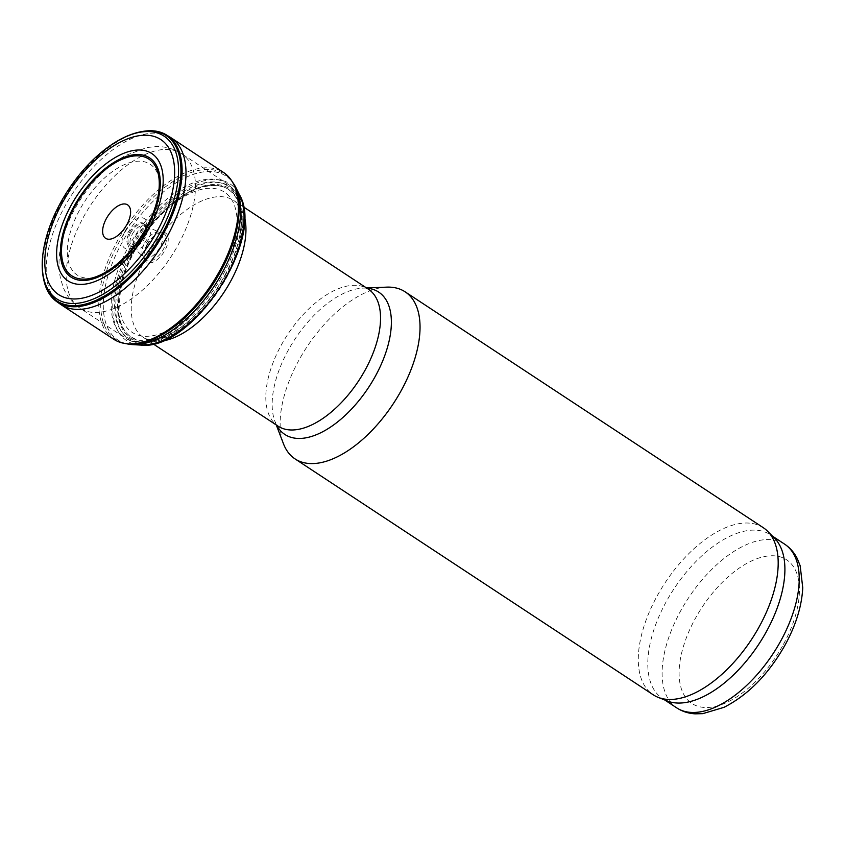 <?xml version="1.0" encoding="UTF-8"?>
<svg xmlns="http://www.w3.org/2000/svg" width="845" height="845" viewBox="0 0 845 845"><rect width="100%" height="100%" fill="white"/><g stroke="black" fill="none" stroke-linecap="round" stroke-linejoin="round"><path stroke-width="0.63" stroke-dasharray="4.22 3.17" d="M386.619 287.142A100.048 51.682 -56.6 0 0 306.915 346.925A100.048 51.682 -56.6 0 0 283.466 443.773M763.267 527.692A100.048 51.682 -56.6 0 0 665.078 582.818A100.048 51.682 -56.6 0 0 653.217 694.791M774.474 538.138A98.041 50.647 -56.6 0 0 770.281 534.705A98.041 50.647 -56.6 0 0 674.056 588.722A98.041 50.647 -56.6 0 0 662.427 698.466A98.041 50.647 -56.6 0 0 667.233 700.97M44.521 282.864A99.794 51.556 123.4 0 1 61.062 204.057A99.794 51.556 123.4 0 1 144.432 131.165M60.365 304.211A99.953 51.64 123.4 0 1 64.769 206.529A99.953 51.64 123.4 0 1 170.289 137.291M113.705 339.236A99.847 51.587 123.4 0 1 117.297 241.11A99.847 51.587 123.4 0 1 223.545 172.464M130.415 343.947A98.95 51.122 123.4 0 1 123.127 342.795A98.95 51.122 123.4 0 1 119.082 242.114A98.95 51.122 123.4 0 1 230.537 179.71A98.95 51.122 123.4 0 1 234.466 185.953M126.243 343.661A98.189 50.721 123.4 0 1 125.525 343.471A98.189 50.721 123.4 0 1 121.511 243.561A98.189 50.721 123.4 0 1 232.1 181.643A98.189 50.721 123.4 0 1 232.565 182.235M132.718 249.719A91.788 47.426 123.4 0 1 241.131 200.878A91.788 47.426 123.4 0 1 165.736 339.151A91.788 47.426 123.4 0 1 132.718 249.719M134.851 250.5A88.482 45.714 123.4 0 1 239.367 203.413A88.482 45.714 123.4 0 1 166.687 336.711A88.482 45.714 123.4 0 1 134.851 250.5M135.232 249.888A83.94 43.37 123.4 0 1 234.382 205.208A83.94 43.37 123.4 0 1 165.43 331.673A83.94 43.37 123.4 0 1 135.232 249.888M147.167 245.039A17.386 8.978 123.4 0 1 158.48 233.357A17.386 8.978 123.4 0 1 168.123 241.184A17.386 8.978 123.4 0 1 154.952 261.179A17.386 8.978 123.4 0 1 143.956 255.412A17.386 8.978 123.4 0 1 147.167 245.039M146.956 244.627A15.97 8.249 123.4 0 1 157.35 233.896A15.97 8.249 123.4 0 1 162.641 233.062A15.97 8.249 123.4 0 1 162.05 251.525A15.97 8.249 123.4 0 1 145.329 259.352A15.97 8.249 123.4 0 1 144.009 254.165A15.97 8.249 123.4 0 1 146.956 244.627M144.696 242.927A14.84 7.668 123.4 0 1 159.261 232.174A14.84 7.668 123.4 0 1 159.758 232.343A14.84 7.668 123.4 0 1 158.723 249.328A14.84 7.668 123.4 0 1 143.523 256.996A14.84 7.668 123.4 0 1 143.175 256.595A14.84 7.668 123.4 0 1 144.696 242.927M132.264 234.266A12.358 6.38 123.4 0 1 145.583 225.89A12.358 6.38 123.4 0 1 145.995 226.259A12.358 6.38 123.4 0 1 143.946 239.6A12.358 6.38 123.4 0 1 132.496 246.751A12.358 6.38 123.4 0 1 132 246.518A12.358 6.38 123.4 0 1 132.264 234.266M129.412 232.576A13.351 6.897 123.4 0 1 144.886 224.802A13.351 6.897 123.4 0 1 142.034 238.332A13.351 6.897 123.4 0 1 130.732 246.307A13.351 6.897 123.4 0 1 129.412 232.576M125.324 230.717A17.734 9.168 123.4 0 1 141.897 217.725A17.734 9.168 123.4 0 1 145.034 232.84A17.734 9.168 123.4 0 1 138.168 243.265A17.734 9.168 123.4 0 1 123.972 247.574A17.734 9.168 123.4 0 1 125.324 230.717M223.312 274.224A92.443 47.753 -56.6 0 0 226.682 183.397A92.443 47.753 -56.6 0 0 135.95 234.329A92.443 47.753 -56.6 0 0 124.986 337.799A92.443 47.753 -56.6 0 0 223.312 274.224M224.781 275.491A90.88 46.95 -56.6 0 0 239.811 235.512A90.88 46.95 -56.6 0 0 188.224 188.815A90.88 46.95 -56.6 0 0 114.783 300.334A90.88 46.95 -56.6 0 0 178.052 329.286A90.88 46.95 -56.6 0 0 224.781 275.491M224.876 276.04A88.302 45.619 -56.6 0 0 239.484 237.202A88.302 45.619 -56.6 0 0 189.354 191.826A88.302 45.619 -56.6 0 0 117.994 300.186A88.302 45.619 -56.6 0 0 179.467 328.314A88.302 45.619 -56.6 0 0 224.876 276.04M244.279 216.119A82.039 42.377 -56.6 0 0 233.716 200.497A82.039 42.377 -56.6 0 0 153.198 245.694A82.039 42.377 -56.6 0 0 143.481 337.514A82.039 42.377 -56.6 0 0 162.008 341.042M366.878 288.187A85.25 44.046 -56.6 0 0 362.906 288.113L368.304 289.127A82.039 42.377 -56.6 0 0 287.786 334.324A82.039 42.377 -56.6 0 0 278.058 426.155L274.995 421.592A85.25 44.046 -56.6 0 0 276.632 425.215M366.54 287.965L362.906 288.113A85.25 44.046 -56.6 0 0 294.979 339.067A85.25 44.046 -56.6 0 0 274.995 421.592L276.294 424.993M784.593 544.127A98.041 50.647 -56.6 0 0 688.358 598.154A98.041 50.647 -56.6 0 0 676.739 707.888M783.442 644.344A86.042 44.447 -56.6 0 0 752.483 560.52A86.042 44.447 -56.6 0 0 681.82 690.133A86.042 44.447 -56.6 0 0 783.442 644.344M147.79 229.47A66.332 34.275 -56.6 0 0 123.93 164.838A66.332 34.275 -56.6 0 0 69.438 264.77A66.332 34.275 -56.6 0 0 147.79 229.47M178.306 244.575A92.443 47.753 -56.6 0 0 181.664 153.748A92.443 47.753 -56.6 0 0 90.943 204.691A92.443 47.753 -56.6 0 0 79.979 308.161A92.443 47.753 -56.6 0 0 178.306 244.575M44.278 281.955A99.108 51.207 123.4 0 1 60.703 203.698A99.108 51.207 123.4 0 1 143.502 131.302M140.534 345.066A93.901 48.514 123.4 0 1 130.172 248.451A93.901 48.514 123.4 0 1 239.494 194.815M134.218 250.3A89.633 46.306 123.4 0 1 240.086 202.599A89.633 46.306 123.4 0 1 166.454 337.63A89.633 46.306 123.4 0 1 134.218 250.3M135.549 236.41A12.295 6.359 123.4 0 1 148.033 227.643A12.295 6.359 123.4 0 1 147.167 241.723A12.295 6.359 123.4 0 1 134.577 248.071A12.295 6.359 123.4 0 1 135.549 236.41M130.415 233.146A12.886 6.654 123.4 0 1 145.34 225.647A12.886 6.654 123.4 0 1 142.583 238.702A12.886 6.654 123.4 0 1 131.683 246.391A12.886 6.654 123.4 0 1 130.415 233.146M153.125 343.873L143.481 337.514C145.689 339.099 149.037 339.722 153.515 339.373L160.434 337.947C166.159 336.257 172.507 333.046 179.467 328.314L164.5 337.092C145.266 345.647 132.042 342.89 124.986 337.799L79.979 308.161C72.395 303.006 66.861 296.194 63.386 287.722L60.597 278.966C57.555 264.158 58.939 248.398 64.748 231.678C68.772 219.911 74.423 208.557 81.701 197.614C94.091 179.108 108.667 165.071 125.43 155.512L146.861 147.548L156.008 146.586C165.282 146.365 173.838 148.762 181.664 153.748L226.682 183.397C234.139 187.865 241.902 198.934 241.638 219.985L239.484 237.202C241.078 228.932 241.522 221.834 240.814 215.897L239.388 208.979C237.941 204.733 236.051 201.902 233.716 200.497L243.36 206.845M772.541 536.195L770.281 534.705M664.688 699.956L662.427 698.466M232.1 181.643L230.537 179.71M125.525 343.471L123.127 342.795M144.009 254.165L143.956 255.412M157.35 233.896L158.48 233.357M143.175 256.595L145.329 259.352M159.261 232.174L162.641 233.062M145.995 226.259L159.758 232.343M132.496 246.751L143.523 256.996M144.886 224.802L145.583 225.89M130.732 246.307L132 246.518M145.034 232.84L152.153 215.559M138.168 243.265L125.102 256.626"/><path stroke-width="1.27" d="M276.294 424.993L283.466 443.773A100.048 51.682 -56.6 0 0 295.053 458.909A100.048 51.682 -56.6 0 0 401.47 390.105A100.048 51.682 -56.6 0 0 405.104 291.81A100.048 51.682 -56.6 0 0 386.619 287.142L366.54 287.965M295.053 458.909L653.217 694.791A100.048 51.682 -56.6 0 0 658.118 697.347A100.048 51.682 -56.6 0 0 759.623 625.987A100.048 51.682 -56.6 0 0 767.545 531.188A100.048 51.682 -56.6 0 0 763.267 527.692L405.104 291.81M658.118 697.347L667.233 700.97A98.041 50.647 -56.6 0 0 766.711 631.035A98.041 50.647 -56.6 0 0 774.474 538.138L767.545 531.188M126.898 224.548A20.005 10.341 -56.6 0 0 119.694 205.05A20.005 10.341 -56.6 0 0 103.259 235.195A20.005 10.341 -56.6 0 0 126.898 224.548M70.779 205.958A76.208 39.366 123.4 0 1 160.782 165.398A76.208 39.366 123.4 0 1 98.189 280.202A76.208 39.366 123.4 0 1 70.779 205.958M60.344 203.149A97.481 50.362 123.4 0 1 104.896 149.512A97.481 50.362 123.4 0 1 178.464 174.45A97.481 50.362 123.4 0 1 97.724 297.039A97.481 50.362 123.4 0 1 45.767 239.293A97.481 50.362 123.4 0 1 60.344 203.149M44.278 281.955A99.108 51.207 123.4 0 0 154.371 246.465A99.108 51.207 123.4 0 0 143.502 131.302L144.432 131.165A99.794 51.556 123.4 0 1 166.423 134.936A99.794 51.556 123.4 0 1 155.374 247.12A99.794 51.556 123.4 0 1 56.668 301.58A99.794 51.556 123.4 0 1 44.521 282.864L44.278 281.955C41.078 269.808 41.574 255.591 45.767 239.293M166.423 134.936L170.289 137.291A99.953 51.64 123.4 0 1 171.112 137.809A99.953 51.64 123.4 0 1 159.23 249.666A99.953 51.64 123.4 0 1 61.167 304.76A99.953 51.64 123.4 0 1 60.365 304.211L56.668 301.58M171.112 137.809L223.545 172.464A99.847 51.587 123.4 0 1 233.738 184.442A99.847 51.587 123.4 0 1 211.662 284.195A99.847 51.587 123.4 0 1 128.736 343.873A99.847 51.587 123.4 0 1 113.705 339.236L61.167 304.76M233.738 184.442L234.466 185.953A98.95 51.122 123.4 0 1 212.602 284.818A98.95 51.122 123.4 0 1 130.415 343.947L128.736 343.873M232.565 182.235A98.189 50.721 123.4 0 1 235.808 187.453A98.189 50.721 123.4 0 1 214.303 285.937A98.189 50.721 123.4 0 1 132.316 344.591A98.189 50.721 123.4 0 1 126.243 343.661M74.476 207.194A69.924 36.124 123.4 0 1 139.805 155.955A69.924 36.124 123.4 0 1 152.153 215.559A69.924 36.124 123.4 0 1 125.102 256.626A69.924 36.124 123.4 0 1 69.121 273.622A69.924 36.124 123.4 0 1 74.476 207.194M73.673 206.951A71.413 36.895 123.4 0 1 158.015 168.947A71.413 36.895 123.4 0 1 99.361 276.526A71.413 36.895 123.4 0 1 73.673 206.951M162.008 341.042A82.039 42.377 -56.6 0 0 230.738 281.1A82.039 42.377 -56.6 0 0 244.279 216.119M153.125 343.873L278.058 426.155A82.039 42.377 -56.6 0 0 365.315 369.73A82.039 42.377 -56.6 0 0 368.304 289.127L243.36 206.845M276.632 425.215A85.25 44.046 -56.6 0 0 375.55 375.856A85.25 44.046 -56.6 0 0 366.878 288.187M664.688 699.956L676.739 707.888A98.041 50.647 -56.6 0 0 781.023 640.457A98.041 50.647 -56.6 0 0 784.593 544.127L772.541 536.195M62.044 203.381A92.844 47.964 123.4 0 1 171.704 153.97A92.844 47.964 123.4 0 1 95.443 293.838A92.844 47.964 123.4 0 1 62.044 203.381M235.808 187.453L239.494 194.815A93.901 48.514 123.4 0 1 218.908 288.969A93.901 48.514 123.4 0 1 140.534 345.066L132.316 344.591M784.593 544.127C790.033 547.771 794.258 552.609 797.289 558.629L800.162 565.749L802.75 587.771C801.82 605.897 796.043 624.782 785.396 644.439C768.887 673.856 748.416 694.822 723.996 707.339L702.744 713.655L695.065 713.835C688.348 713.433 682.232 711.448 676.739 707.888M143.502 131.302C131.081 133.161 118.215 139.235 104.896 149.512M239.494 194.815C265.89 238.86 191.424 351.921 140.534 345.066"/></g></svg>
